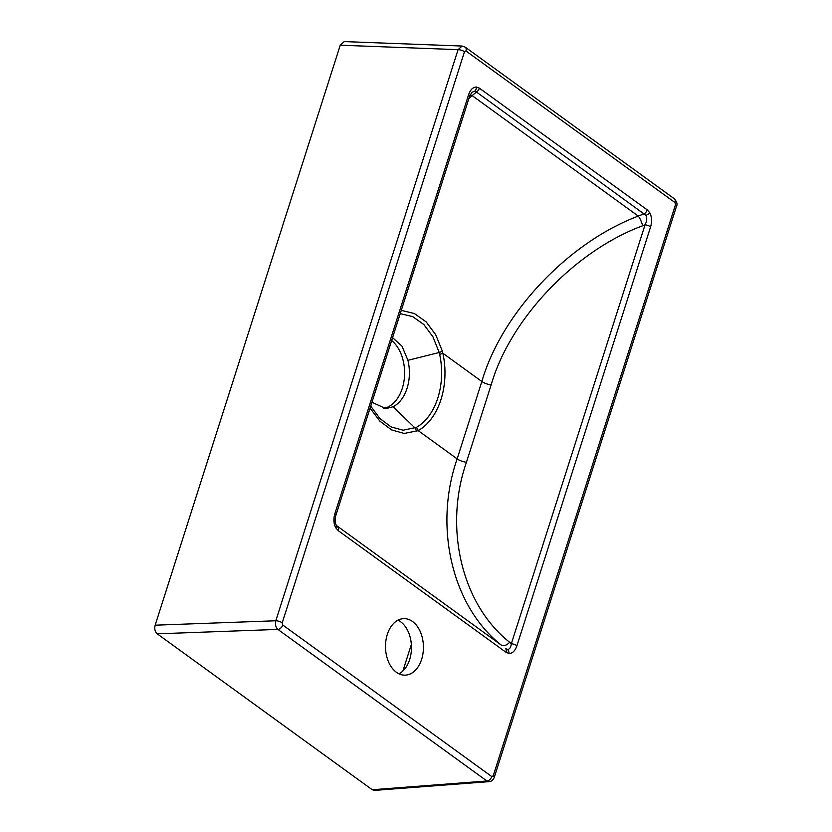 <?xml version="1.0" encoding="UTF-8"?>
<svg xmlns="http://www.w3.org/2000/svg" width="832" height="832" viewBox="0 0 832 832"><rect width="100%" height="100%" fill="white"/><g stroke="black" fill="none" stroke-linecap="round" stroke-linejoin="round"><path stroke-width="1.25" d="M387.296 634.442A28.278 18.98 88.9 0 0 404.986 675.158A28.278 18.98 88.9 0 0 421.626 659.339A28.278 18.98 88.9 0 0 403.936 618.623A28.278 18.98 88.9 0 0 387.296 634.442M398.975 673.826A28.278 18.98 88.9 0 0 409.656 659.568A28.278 18.98 88.9 0 0 397.977 620.183M650.614 226.834A4.846 1.622 17.7 0 0 645.039 224.806L642.585 225.794C574.902 250.869 510.255 318.77 491.14 384.883L466.45 462.238C443.498 527.946 461.947 604.791 509.662 642.273L511.347 643.698L645.039 224.806C646.953 221.083 647.254 217.932 645.954 215.363L476.434 91.998L474.698 91.177L471.89 92.321L469.581 96.356A4.846 1.622 17.7 0 0 468.562 94.817C470.371 89.638 473.013 87.048 476.476 87.048L479.43 88.192L647.265 209.903L649.698 212.67C651.862 216.746 652.163 221.468 650.614 226.834L516.932 645.715C515.112 650.894 512.481 653.484 509.018 653.484L506.064 652.34A4.846 3.203 -54.1 0 0 505.471 648.606L507.426 649.418C509.558 649.386 510.869 647.483 511.347 643.698A4.846 1.622 17.7 0 1 516.932 645.715M470.059 95.077A8.081 4.399 -130.4 0 1 472.16 95.628L476.434 91.998A4.846 3.203 -54.1 0 0 479.43 88.192M506.064 652.34L338.229 530.639L335.795 527.862C333.632 523.786 333.33 519.064 334.88 513.698A4.846 1.622 17.7 0 1 335.899 515.247L469.581 96.356M371.956 402.272L385.85 408.616L393.11 406.734A36.348 24.398 88.9 0 0 407.066 388.274A36.348 24.398 88.9 0 0 407.919 360.318L439.223 352.498L432.91 336.783L423.873 324.542L412.641 316.597L400.234 313.664M439.629 354.297L439.223 352.498L442.385 351.218L442.863 353.246A4.846 1.03 167.6 0 1 439.629 354.297A59.166 39.718 88.9 0 1 437.83 398.008A59.166 39.718 88.9 0 1 416.291 427.419A4.846 3.38 60.9 0 1 418.174 430.612L404.206 433.462L391.674 429.926L379.954 421.231L370.084 408.138M391.664 340.527A36.348 24.398 -91.1 0 1 402.282 388.367A36.348 24.398 -91.1 0 1 383.406 408.46M489.154 781.633L374.39 790.4L372.247 789.745L157.227 633.828C154.981 631.738 154.294 628.857 155.158 625.186L340.246 45.209L344.219 41.6L462.082 46.041L458.078 49.65L340.246 45.209M402.886 670.998L411.362 644.457M493.22 775.84A4.846 1.622 -162.3 0 1 494.25 777.379L494.25 777.379C493.23 780.01 491.514 781.435 489.091 781.643L486.907 780.988A4.846 3.203 -54.1 0 0 491.774 776.578L493.22 775.84L675.49 204.724L674.97 202.561A4.846 3.203 -54.1 0 0 674.222 198.702L465.192 47.122L462.082 46.041M372.247 789.745L486.907 780.988L277.878 629.408C275.694 627.318 275.007 624.437 275.808 620.766L458.078 49.65A4.846 1.622 -162.3 0 1 464.495 51.719L282.225 622.835A4.846 1.622 -162.3 0 0 275.808 620.766L155.158 625.186M335.795 527.862A4.846 2.298 -30.3 0 0 336.388 525.491L501.353 645.133C452.234 606.518 433.368 527.02 457.153 458.879L481.842 381.514C501.675 312.967 568.454 242.351 638.279 216.091L472.16 95.628L468.946 98.363M401.284 310.367L414.357 313.529L426.182 321.911L435.708 334.734L442.385 351.218M407.919 360.318L401.991 346.122L392.569 337.678M370.708 406.172L380.037 418.662L391.165 426.92L403.083 430.206L416.291 427.419M393.11 406.734L415.106 428.054L416.822 431.298M494.25 777.379L676.51 206.263A4.846 1.622 -162.3 0 0 675.49 204.724M674.97 202.561L465.941 50.981A4.846 3.203 -54.1 0 0 465.192 47.122M157.227 633.828L277.878 629.408A4.846 3.203 -54.1 0 0 282.745 624.998L491.774 776.578M338.229 530.639A4.846 3.203 -54.1 0 0 337.636 526.906L336.866 526.188M642.585 225.794A8.081 2.142 68.2 0 0 638.279 216.091L644.259 213.699A4.846 3.203 -54.1 0 0 647.265 209.903M476.476 87.048A4.846 3.588 94.1 0 1 474.698 91.177M649.698 212.67A4.846 2.298 149.7 0 1 645.954 215.363M509.662 642.273A8.081 4.784 -49.8 0 1 501.353 645.133L336.388 525.491C334.953 522.746 334.786 519.334 335.899 515.247M509.018 653.484A4.846 3.588 -85.9 0 0 507.426 649.418M491.14 384.883A8.081 2.704 17.7 0 1 481.842 381.514L442.863 353.246A62.587 42.016 -91.1 0 1 418.174 430.612L457.153 458.879A8.081 2.704 17.7 0 0 466.45 462.238M282.225 622.835L282.745 624.998M465.941 50.981L464.495 51.719M334.88 513.698L468.562 94.817M676.51 206.263C677.654 204.256 676.894 201.729 674.222 198.702"/></g></svg>
